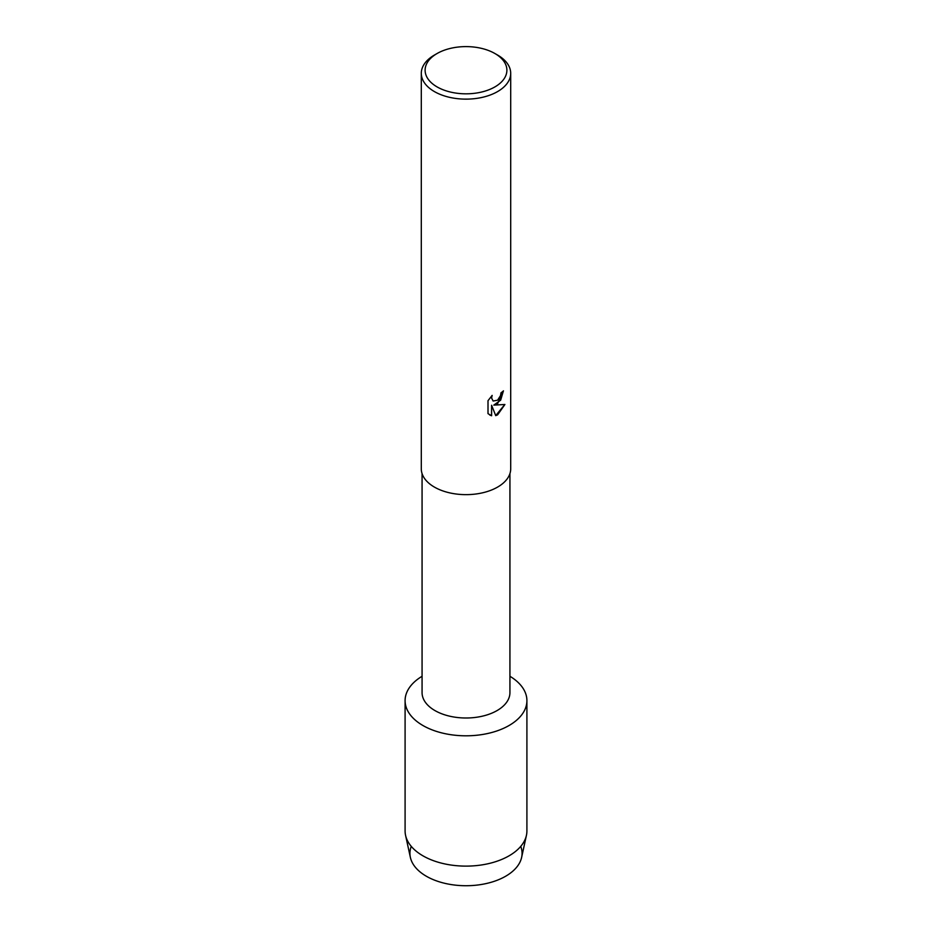 <?xml version="1.0" encoding="UTF-8"?>
<svg xmlns="http://www.w3.org/2000/svg" width="932" height="932" viewBox="0 0 932 932"><rect width="100%" height="100%" fill="white"/><g stroke="black" fill="none" stroke-linecap="round" stroke-linejoin="round"><path stroke-width="1.4" d="M520.743 846.373A56.06 32.364 180 0 1 505.645 876.243A56.06 32.364 180 0 1 439.054 881.742A56.06 32.364 180 0 1 411.257 846.373M509.932 473.619L509.932 692.639A43.932 25.362 180 0 1 497.059 710.58A43.932 25.362 180 0 1 449.189 716.067A43.932 25.362 180 0 1 422.068 692.639L422.068 473.619M509.07 725.504A60.906 35.16 180 0 1 423.373 725.76A60.906 35.16 180 0 1 422.068 676.283A60.906 35.16 180 0 0 405.094 700.643A60.906 35.16 180 0 0 442.688 733.135A60.906 35.16 180 0 0 509.07 725.504A60.906 35.16 180 0 0 509.932 676.283A60.906 35.16 180 0 1 526.906 700.643A60.906 35.16 180 0 1 509.07 725.504M494.915 53.52L497.618 55.07A44.701 25.816 180 0 1 510.701 73.325L510.701 468.831A44.701 25.816 180 0 1 497.606 487.087A44.701 25.816 180 0 1 448.886 492.678A44.701 25.816 180 0 1 421.299 468.831L421.299 73.325A44.701 25.816 180 0 1 434.382 55.07A44.701 25.816 180 0 1 434.394 55.07L437.085 53.52A40.903 23.615 180 0 1 494.915 53.52A40.903 23.615 180 0 1 494.915 86.909A40.903 23.615 180 0 1 437.085 86.909A40.903 23.615 180 0 1 437.085 53.52L434.382 55.07M497.606 403.661L493.785 405.129L504.911 404.488L497.606 414.845L495.719 415.649L491.607 405.257L491.607 415.765L488.007 413.645L488.007 400.69L492.154 395.401L491.583 397.976L493.121 401.04L497.606 400.189L500.542 395.552L500.962 392.861A44.701 25.816 0 0 0 503.466 390.858L497.606 403.661M510.701 73.325A44.701 25.816 180 0 1 497.606 91.569A44.701 25.816 180 0 1 448.886 97.173A44.701 25.816 180 0 1 421.299 73.325M503.397 390.916L500.67 400.166L493.785 405.129M495.708 415.59L504.818 404.511M489.673 414.973L491.537 415.719L491.607 405.257M493.133 401.04L491.525 397.941L492.003 395.541M526.906 700.643L526.906 830.96A60.906 35.16 180 0 1 526.429 835.352L521.629 857.405A56.06 32.364 180 0 1 505.645 876.243A56.06 32.364 180 0 1 447.826 883.979A56.06 32.364 180 0 1 410.371 857.405L405.571 835.352A60.906 35.16 180 0 1 405.094 830.96L405.094 700.643M526.429 835.352A60.906 35.16 180 0 1 509.07 855.821A60.906 35.16 180 0 1 446.253 864.22A60.906 35.16 180 0 1 405.571 835.352"/></g></svg>
